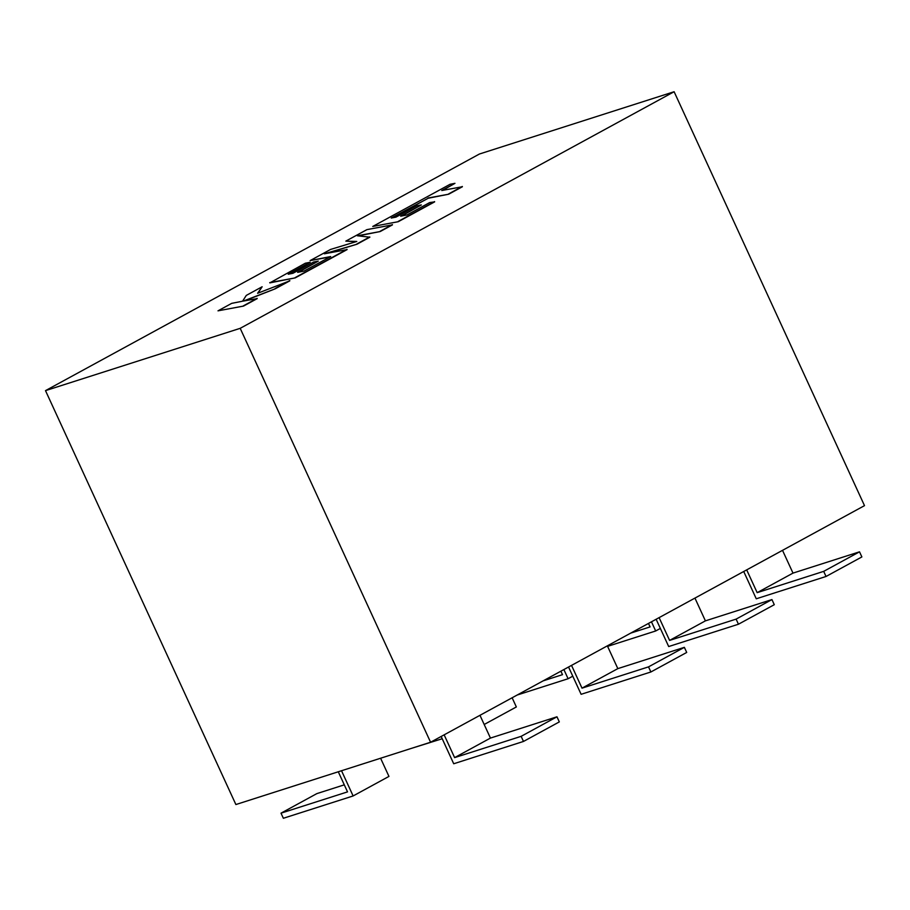 <?xml version="1.0" encoding="UTF-8"?>
<svg xmlns="http://www.w3.org/2000/svg" width="910" height="910" viewBox="0 0 910 910"><rect width="100%" height="100%" fill="white"/><g stroke="black" fill="none" stroke-linecap="round" stroke-linejoin="round"><path stroke-width="1.36" d="M358.324 235.861L380.232 231.527L392.472 224.861L366.946 229.616L345.823 241.127L356.049 241.696M327.111 253.264L357.027 244.187L369.858 237.191L357.368 235.77L380.232 231.527M345.823 241.127L356.8 241.457L330.614 249.42L310.105 260.613L330.683 256.552L303.986 271.1L297.638 272.363L318.307 261.102L313.597 262.034L292.918 273.307L288.231 274.217L310.173 262.251L305.305 263.229L269.838 282.885L295.238 277.88L347.12 249.59L324.358 253.799L357.027 244.187M289.141 274.046L310.173 262.251M298.56 272.181L318.307 261.102M310.105 260.613L329.886 256.984M45.5 390.629L240.194 328.328L674.117 91.728L479.422 154.018L45.5 390.629L235.883 804.542L430.578 742.241L864.5 505.641L674.117 91.728M262.137 286.764L246.292 295.409L242.56 301.21L231.709 303.349L218.002 310.833L243.527 306.078L257.223 298.605L243.288 301.085L275.218 288.8L289.869 280.803L257.598 293.282L262.137 286.764L258.008 293.122M244.824 300.778L275.218 288.8M392.164 217.865L428.178 198.255L448.687 194.205L462.405 186.732L441.771 190.52L454.966 183.331L442.692 190.338M401.583 216.011L421.319 204.932L416.609 205.865L395.941 217.137L391.243 218.047L428.178 198.255M454.966 183.331L450.052 184.298L372.747 226.454L398.262 221.699L434.65 201.861L429.668 202.577L406.998 214.942L400.662 216.193L421.319 204.932M240.194 328.328L430.578 742.241M746.689 569.876L757.165 592.649L823.687 571.366L826.041 576.474L756.267 598.791L743.72 571.503M826.041 576.474L861.872 556.931L859.518 551.824L823.687 571.366M757.165 592.649L792.997 573.107L859.518 551.824M782.52 550.345L792.997 573.107M607.596 646.362L655.678 630.983L660.353 628.423M655.678 630.983L651.458 621.803M648.477 623.43L650.081 626.91L630.778 633.087M517.187 695.024L568.102 678.735L572.777 676.187M568.102 678.735L563.881 669.555M560.901 671.182L562.505 674.663L543.202 680.839M484.188 724.485L516.345 706.956L512.125 697.777M410.66 748.611L442.214 738.738M659.113 617.628L669.589 640.401L736.11 619.118L738.454 624.226L668.691 646.544L656.133 619.255M738.454 624.226L774.285 604.695L771.942 599.576L736.11 619.118M669.589 640.401L705.409 620.859L771.942 599.576M694.944 598.097L705.409 620.859M571.537 665.392L582.002 688.153L648.523 666.871L650.878 671.978L581.115 694.307L568.557 667.007M650.878 671.978L686.709 652.447L684.354 647.34L648.523 666.871M582.002 688.153L617.833 668.622L684.354 647.34M607.357 645.85L617.833 668.622M338.281 771.771L347.529 791.882L281.008 813.165L283.363 818.272L353.125 795.954L388.957 776.412L380.596 758.235M353.125 795.954L341.523 770.736M344.298 784.841L316.839 793.622L281.008 813.165M444.148 734.848L454.613 757.62L521.134 736.338L523.489 741.445L453.715 763.763L441.168 736.474M523.489 741.445L559.32 721.903L556.965 716.796L521.134 736.338M454.613 757.62L490.445 738.078L556.965 716.796M479.968 715.317L490.445 738.078M218.002 310.833L243.527 306.078M243.414 305.817L257.109 298.355M275.093 288.538L289.744 280.553M269.724 282.623L295.238 277.88M295.124 277.618L347.006 249.329M356.902 243.937L369.744 236.93M380.118 231.276L392.358 224.599M428.064 197.993L448.687 194.205M448.562 193.955L462.28 186.47M372.747 226.454L398.262 221.699M398.148 221.448L434.536 201.599"/></g></svg>
